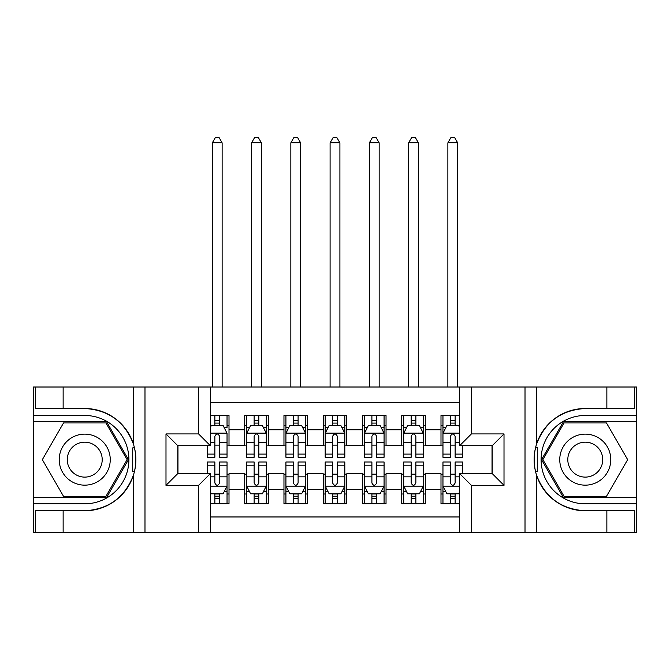 <?xml version="1.0" encoding="UTF-8"?>
<svg xmlns="http://www.w3.org/2000/svg" width="670" height="670" viewBox="0 0 670 670"><rect width="100%" height="100%" fill="white"/><g stroke="black" fill="none" stroke-linecap="round" stroke-linejoin="round"><path stroke-width="1" d="M210.355 532.273L459.645 532.273L459.645 473.581L492.224 473.581L492.224 445.709L459.645 445.709L459.645 387.017L210.355 387.017L210.355 445.709L177.776 445.709L177.776 473.581L210.355 473.581L210.355 532.273L63.139 532.273L63.139 510.774L84.73 510.774A51.129 51.129 0 0 0 133.556 474.829C136.554 464.712 136.554 454.587 133.556 444.453A51.129 51.129 0 0 0 84.73 408.507L63.139 408.507L63.139 387.017L33.5 387.017L33.5 497.525L106.605 497.525L128.472 459.645L106.605 421.757L33.5 421.757M459.645 415.475L440.994 415.475L440.994 429.805L425.291 429.805L425.291 445.508L440.994 445.508L440.994 429.805M425.291 429.805L425.291 415.475L401.74 415.475L401.74 429.805L386.037 429.805L386.037 445.508L401.74 445.508L401.74 429.805M386.037 429.805L386.037 415.475L362.478 415.475L362.478 429.805L346.775 429.805L346.775 445.508L362.478 445.508L362.478 429.805M346.775 429.805L346.775 415.475L323.225 415.475L323.225 429.805L307.522 429.805L307.522 445.508L323.225 445.508L323.225 429.805M307.522 429.805L307.522 415.475L283.963 415.475L283.963 429.805L268.26 429.805L268.26 445.508L283.963 445.508L283.963 429.805M268.26 429.805L268.26 415.475L244.709 415.475L244.709 445.508L229.006 445.508L229.006 415.475L210.355 415.475M210.355 503.806L229.006 503.806L229.006 473.774L244.709 473.774L244.709 503.806L268.26 503.806L268.26 473.774L283.963 473.774L283.963 489.477L268.26 489.477M283.963 489.477L283.963 503.806L307.522 503.806L307.522 473.774L323.225 473.774L323.225 489.477L307.522 489.477M323.225 489.477L323.225 503.806L346.775 503.806L346.775 473.774L362.478 473.774L362.478 489.477L346.775 489.477M362.478 489.477L362.478 503.806L386.037 503.806L386.037 473.774L401.74 473.774L401.74 489.477L386.037 489.477M401.74 489.477L401.74 503.806L425.291 503.806L425.291 473.774L440.994 473.774L440.994 489.477L425.291 489.477M459.645 402.327L210.355 402.327M210.355 516.964L459.645 516.964M440.994 489.477L440.994 503.806L459.645 503.806M177.969 445.709L177.969 473.581M492.031 473.581L492.031 445.709M214.869 425.291L219.584 425.291M227.038 425.291L229.006 425.291M214.869 445.115L219.584 445.115M227.038 445.115L229.006 445.115M214.869 474.167L219.584 474.167M227.038 474.167L229.006 474.167M214.869 493.991L219.584 493.991M227.038 493.991L229.006 493.991M244.709 445.115L246.669 445.115M254.131 445.115L258.838 445.115M266.3 445.115L268.26 445.115M244.709 425.291L246.669 425.291M254.131 425.291L258.838 425.291M266.3 425.291L268.26 425.291M244.709 474.167L246.669 474.167M254.131 474.167L258.838 474.167M266.3 474.167L268.26 474.167M244.709 493.991L246.669 493.991M254.131 493.991L258.838 493.991M266.3 493.991L268.26 493.991M283.963 474.167L285.931 474.167M293.385 474.167L298.1 474.167M305.553 474.167L307.522 474.167M283.963 493.991L285.931 493.991M293.385 493.991L298.1 493.991M305.553 493.991L307.522 493.991M283.963 425.291L285.931 425.291M293.385 425.291L298.1 425.291M305.553 425.291L307.522 425.291M283.963 445.115L285.931 445.115M293.385 445.115L298.1 445.115M305.553 445.115L307.522 445.115M323.225 474.167L325.185 474.167M332.647 474.167L337.353 474.167M344.816 474.167L346.775 474.167M323.225 493.991L325.185 493.991M332.647 493.991L337.353 493.991M344.816 493.991L346.775 493.991M323.225 425.291L325.185 425.291M332.647 425.291L337.353 425.291M344.816 425.291L346.775 425.291M323.225 445.115L325.185 445.115M332.647 445.115L337.353 445.115M344.816 445.115L346.775 445.115M362.478 474.167L364.447 474.167M371.9 474.167L376.615 474.167M384.069 474.167L386.037 474.167M362.478 493.991L364.447 493.991M371.9 493.991L376.615 493.991M384.069 493.991L386.037 493.991M362.478 425.291L364.447 425.291M371.9 425.291L376.615 425.291M384.069 425.291L386.037 425.291M362.478 445.115L364.447 445.115M371.9 445.115L376.615 445.115M384.069 445.115L386.037 445.115M401.74 474.167L403.7 474.167M411.162 474.167L415.869 474.167M423.331 474.167L425.291 474.167M401.74 493.991L403.7 493.991M411.162 493.991L415.869 493.991M423.331 493.991L425.291 493.991M401.74 425.291L403.7 425.291M411.162 425.291L415.869 425.291M423.331 425.291L425.291 425.291M401.74 445.115L403.7 445.115M411.162 445.115L415.869 445.115M423.331 445.115L425.291 445.115M440.994 474.167L442.962 474.167M450.416 474.167L455.131 474.167M440.994 493.991L442.962 493.991M450.416 493.991L455.131 493.991M440.994 425.291L442.962 425.291M450.416 425.291L455.131 425.291M440.994 445.115L442.962 445.115M450.416 445.115L455.131 445.115M219.584 415.475L219.584 425.492L219.584 420.584L214.869 420.584M207.415 454.093L207.415 457.292L214.869 457.292L214.869 454.093L207.415 454.093L207.415 445.709M210.355 427.452L211.335 425.492L223.118 425.492L227.038 433.339L227.038 457.292L219.584 457.292L219.584 436.287C218.018 433.264 216.444 433.264 214.869 436.287L214.869 449.528M227.038 427.728L227.038 420.584M224.199 427.653L227.038 427.653L227.038 415.475M214.869 425.492L214.869 415.475M210.355 442.443L214.869 442.443L214.869 454.093M222.13 387.017L222.13 142.836L212.323 142.836L212.323 387.017M212.323 142.836L215.263 137.727L219.191 137.727L222.13 142.836M214.869 498.706L219.584 498.706M210.355 491.839L211.335 493.798L223.118 493.798L227.038 485.943L227.038 461.998L219.584 461.998L219.584 465.198L227.038 465.198M227.038 485.943L227.038 503.806M207.415 473.581L207.415 461.998L214.869 461.998L214.869 483.003C216.435 486.026 218.01 486.026 219.584 483.003L219.584 465.198M219.584 493.798L219.584 503.806M214.869 503.806L214.869 493.798M97.493 437.544A25.519 25.519 0 0 0 62.637 446.882A25.519 25.519 0 0 0 71.975 481.738A25.519 25.519 0 0 0 106.832 472.4A25.519 25.519 0 0 0 97.493 437.544M93.465 444.512A17.47 17.47 0 0 0 69.605 450.91A17.47 17.47 0 0 0 75.995 474.77A17.47 17.47 0 0 0 99.864 468.38A17.47 17.47 0 0 0 93.465 444.512M105.927 496.353L63.541 496.353L42.344 459.645L63.541 422.938L105.927 422.938L127.116 459.645L105.927 496.353M598.025 437.544A25.519 25.519 0 0 0 563.169 446.882A25.519 25.519 0 0 0 572.507 481.738A25.519 25.519 0 0 0 607.363 472.4A25.519 25.519 0 0 0 598.025 437.544M594.005 444.512A17.47 17.47 0 0 0 570.136 450.91A17.47 17.47 0 0 0 576.535 474.77A17.47 17.47 0 0 0 600.395 468.38A17.47 17.47 0 0 0 594.005 444.512M606.459 496.353L564.073 496.353L542.884 459.645L564.073 422.938L606.459 422.938L627.656 459.645L606.459 496.353M132.727 471.429L134.486 471.429A51.129 51.129 0 0 0 134.494 447.878L132.727 447.878L132.727 471.73L134.419 471.73M63.139 387.017L133.556 387.017L133.556 444.453C125.039 421.941 108.758 409.965 84.73 408.507M84.73 510.774C108.758 509.326 125.039 497.341 133.556 474.829L133.556 532.273M198.58 532.273L198.58 485.356L165.993 485.356L165.993 433.934L198.58 433.934L198.58 387.017L144.988 387.017L144.988 532.273M63.139 532.273L33.5 532.273L33.5 497.525M33.5 503.806L84.73 503.806A44.161 44.161 0 0 0 128.9 459.645A44.161 44.161 0 0 0 84.73 415.475L33.5 415.475M133.556 387.017L144.988 387.017M198.58 387.017L210.355 387.017M63.139 510.774L35.661 510.774L35.661 532.273M63.139 408.507L35.661 408.507L35.661 387.017M198.58 485.356L210.355 473.581M165.993 485.356L177.776 473.581M165.993 433.934L177.776 445.709M198.58 433.934L210.355 445.709M132.727 447.878L134.419 447.577M135.675 464.034L135.834 457.844M135.332 452.258L135.055 450.592M537.273 447.853L535.514 447.853A51.129 51.129 0 0 0 535.506 471.412L537.273 471.412L537.273 447.552L535.581 447.552A51.129 51.129 0 0 1 585.27 408.507C561.242 409.965 544.961 421.941 536.444 444.453C533.446 454.57 533.446 464.695 536.444 474.829C544.961 497.341 561.242 509.326 585.27 510.774L606.861 510.774L606.861 532.273L636.5 532.273L636.5 421.757L563.395 421.757L541.528 459.645L563.395 497.525L636.5 497.525M537.273 471.412L535.581 471.714A51.129 51.129 0 0 0 585.27 510.774M459.645 387.017L606.861 387.017L606.861 408.507L585.27 408.507M471.42 387.017L471.42 433.934L504.007 433.934L504.007 485.356L471.42 485.356L471.42 532.273L525.012 532.273L525.012 387.017M536.444 474.829L536.444 532.273L606.861 532.273M606.861 387.017L636.5 387.017L636.5 421.757M636.5 415.475L585.27 415.475A44.161 44.161 0 0 0 541.1 459.645A44.161 44.161 0 0 0 585.27 503.806L636.5 503.806M536.444 532.273L525.012 532.273M471.42 532.273L459.645 532.273M606.861 408.507L634.339 408.507L634.339 387.017M606.861 510.774L634.339 510.774L634.339 532.273M471.42 433.934L459.645 445.709M504.007 433.934L492.224 445.709M504.007 485.356L492.224 473.581M471.42 485.356L459.645 473.581M534.325 455.257L534.166 461.446M534.668 467.024L534.945 468.69M258.838 420.584L254.131 420.584M266.3 454.093L258.838 454.093L258.838 457.292L266.3 457.292L266.3 433.339L262.372 425.492L250.597 425.492L246.669 433.339L246.669 457.292L254.131 457.292L254.131 454.093L246.669 454.093M246.669 433.339L246.669 415.475M266.3 433.339L266.3 415.475M254.131 425.492L254.131 415.475M258.838 415.475L258.838 425.492M258.838 454.093L258.838 436.287C257.272 433.264 255.706 433.264 254.131 436.287L254.131 454.093M261.392 387.017L261.392 142.836L251.577 142.836L251.577 387.017M251.577 142.836L254.525 137.727L258.444 137.727L261.392 142.836M298.1 420.584L293.385 420.584M305.553 454.093L298.1 454.093L298.1 457.292L305.553 457.292L305.553 433.339L301.634 425.492L289.85 425.492L285.931 433.339L285.931 457.292L293.385 457.292L293.385 454.093L285.931 454.093M285.931 433.339L285.931 415.475M305.553 433.339L305.553 415.475M293.385 425.492L293.385 415.475M298.1 415.475L298.1 425.492M298.1 454.093L298.1 436.287C296.534 433.264 294.959 433.264 293.385 436.287L293.385 454.093M300.646 387.017L300.646 142.836L290.839 142.836L290.839 387.017M290.839 142.836L293.778 137.727L297.706 137.727L300.646 142.836M337.353 420.584L332.647 420.584M344.816 454.093L337.353 454.093L337.353 457.292L344.816 457.292L344.816 433.339L340.888 425.492L329.112 425.492L325.185 433.339L325.185 457.292L332.647 457.292L332.647 454.093L325.185 454.093M325.185 433.339L325.185 415.475M344.816 433.339L344.816 415.475M332.647 425.492L332.647 415.475M337.353 415.475L337.353 425.492M337.353 454.093L337.353 436.287C335.787 433.264 334.221 433.264 332.647 436.287L332.647 454.093M339.908 387.017L339.908 142.836L330.092 142.836L330.092 387.017M330.092 142.836L333.04 137.727L336.96 137.727L339.908 142.836M376.615 420.584L371.9 420.584M384.069 454.093L376.615 454.093L376.615 457.292L384.069 457.292L384.069 433.339L380.15 425.492L368.366 425.492L364.447 433.339L364.447 457.292L371.9 457.292L371.9 454.093L364.447 454.093M364.447 433.339L364.447 415.475M384.069 433.339L384.069 415.475M371.9 425.492L371.9 415.475M376.615 415.475L376.615 425.492M376.615 454.093L376.615 436.287C375.049 433.264 373.475 433.264 371.9 436.287L371.9 454.093M379.161 387.017L379.161 142.836L369.354 142.836L369.354 387.017M369.354 142.836L372.294 137.727L376.222 137.727L379.161 142.836M254.131 498.706L258.838 498.706M246.669 465.198L254.131 465.198L254.131 461.998L246.669 461.998L246.669 485.943L250.597 493.798L262.372 493.798L266.3 485.943L266.3 461.998L258.838 461.998L258.838 465.198L266.3 465.198M266.3 485.943L266.3 503.806M246.669 485.943L246.669 503.806M258.838 493.798L258.838 503.806M254.131 503.806L254.131 493.798M254.131 465.198L254.131 483.003C255.697 486.026 257.263 486.026 258.838 483.003L258.838 465.198M293.385 498.706L298.1 498.706M285.931 465.198L293.385 465.198L293.385 461.998L285.931 461.998L285.931 485.943L289.85 493.798L301.634 493.798L305.553 485.943L305.553 461.998L298.1 461.998L298.1 465.198L305.553 465.198M305.553 485.943L305.553 503.806M285.931 485.943L285.931 503.806M298.1 493.798L298.1 503.806M293.385 503.806L293.385 493.798M293.385 465.198L293.385 483.003C294.951 486.026 296.525 486.026 298.1 483.003L298.1 465.198M332.647 498.706L337.353 498.706M325.185 465.198L332.647 465.198L332.647 461.998L325.185 461.998L325.185 485.943L329.112 493.798L340.888 493.798L344.816 485.943L344.816 461.998L337.353 461.998L337.353 465.198L344.816 465.198M344.816 485.943L344.816 503.806M325.185 485.943L325.185 503.806M337.353 493.798L337.353 503.806M332.647 503.806L332.647 493.798M332.647 465.198L332.647 483.003C334.213 486.026 335.779 486.026 337.353 483.003L337.353 465.198M371.9 498.706L376.615 498.706M364.447 465.198L371.9 465.198L371.9 461.998L364.447 461.998L364.447 485.943L368.366 493.798L380.15 493.798L384.069 485.943L384.069 461.998L376.615 461.998L376.615 465.198L384.069 465.198M384.069 485.943L384.069 503.806M364.447 485.943L364.447 503.806M376.615 493.798L376.615 503.806M371.9 503.806L371.9 493.798M371.9 465.198L371.9 483.003C373.466 486.026 375.041 486.026 376.615 483.003L376.615 465.198M415.869 420.584L411.162 420.584M423.331 454.093L415.869 454.093L415.869 457.292L423.331 457.292L423.331 433.339L419.403 425.492L407.628 425.492L403.7 433.339L403.7 457.292L411.162 457.292L411.162 454.093L403.7 454.093M403.7 433.339L403.7 415.475M423.331 433.339L423.331 415.475M411.162 425.492L411.162 415.475M415.869 415.475L415.869 425.492M415.869 454.093L415.869 436.287C414.303 433.264 412.737 433.264 411.162 436.287L411.162 454.093M418.423 387.017L418.423 142.836L408.608 142.836L408.608 387.017M408.608 142.836L411.556 137.727L415.475 137.727L418.423 142.836M411.162 498.706L415.869 498.706M403.7 465.198L411.162 465.198L411.162 461.998L403.7 461.998L403.7 485.943L407.628 493.798L419.403 493.798L423.331 485.943L423.331 461.998L415.869 461.998L415.869 465.198L423.331 465.198M423.331 485.943L423.331 503.806M403.7 485.943L403.7 503.806M415.869 493.798L415.869 503.806M411.162 503.806L411.162 493.798M411.162 465.198L411.162 483.003C412.728 486.026 414.295 486.026 415.869 483.003L415.869 465.198M455.131 420.584L450.416 420.584M459.645 427.452L458.665 425.492L446.882 425.492L442.962 433.339L442.962 457.292L450.416 457.292L450.416 454.093L442.962 454.093M442.962 433.339L442.962 415.475M462.585 445.709L462.585 457.292L455.131 457.292L455.131 436.287C453.565 433.264 451.99 433.264 450.416 436.287L450.416 454.093M450.416 425.492L450.416 415.475M455.131 415.475L455.131 425.492M457.677 387.017L457.677 142.836L447.87 142.836L447.87 387.017M447.87 142.836L450.81 137.727L454.737 137.727L457.677 142.836M450.416 498.706L455.131 498.706M462.585 465.198L462.585 461.998L455.131 461.998L455.131 465.198L462.585 465.198L462.585 473.581M445.801 491.638L442.962 491.638L442.962 461.998L450.416 461.998L450.416 483.003C451.982 486.026 453.556 486.026 455.131 483.003L455.131 465.198M442.962 491.638L442.962 503.806M442.962 485.943L446.882 493.798L458.665 493.798L459.645 491.839M455.131 493.798L455.131 503.806M450.416 503.806L450.416 493.798M244.709 489.477L229.006 489.477M244.709 429.805L229.006 429.805M226.946 433.147L210.355 433.147M227.038 454.093L219.584 454.093M227.038 442.443L219.584 442.443M219.584 423.08L214.869 423.08M210.355 486.144L226.946 486.144M227.038 491.638L224.199 491.638M207.415 465.198L214.869 465.198M219.584 476.847L227.038 476.847M210.355 476.847L214.869 476.847M214.869 496.21L219.584 496.21M536.444 387.017L536.444 444.453M266.199 433.147L246.769 433.147M246.669 427.653L249.516 427.653M263.452 427.653L266.3 427.653M254.131 442.443L246.669 442.443M266.3 442.443L258.838 442.443M258.838 423.08L254.131 423.08M305.461 433.147L286.023 433.147M285.931 427.653L288.77 427.653M302.714 427.653L305.553 427.653M293.385 442.443L285.931 442.443M305.553 442.443L298.1 442.443M298.1 423.08L293.385 423.08M344.715 433.147L325.285 433.147M325.185 427.653L328.032 427.653M341.968 427.653L344.816 427.653M332.647 442.443L325.185 442.443M344.816 442.443L337.353 442.443M337.353 423.08L332.647 423.08M383.977 433.147L364.539 433.147M364.447 427.653L367.286 427.653M381.23 427.653L384.069 427.653M371.9 442.443L364.447 442.443M384.069 442.443L376.615 442.443M376.615 423.08L371.9 423.08M246.769 486.144L266.199 486.144M266.3 491.638L263.452 491.638M249.516 491.638L246.669 491.638M258.838 476.847L266.3 476.847M246.669 476.847L254.131 476.847M254.131 496.21L258.838 496.21M286.023 486.144L305.461 486.144M305.553 491.638L302.714 491.638M288.77 491.638L285.931 491.638M298.1 476.847L305.553 476.847M285.931 476.847L293.385 476.847M293.385 496.21L298.1 496.21M325.285 486.144L344.715 486.144M344.816 491.638L341.968 491.638M328.032 491.638L325.185 491.638M337.353 476.847L344.816 476.847M325.185 476.847L332.647 476.847M332.647 496.21L337.353 496.21M364.539 486.144L383.977 486.144M384.069 491.638L381.23 491.638M367.286 491.638L364.447 491.638M376.615 476.847L384.069 476.847M364.447 476.847L371.9 476.847M371.9 496.21L376.615 496.21M423.231 433.147L403.801 433.147M403.7 427.653L406.548 427.653M420.484 427.653L423.331 427.653M411.162 442.443L403.7 442.443M423.331 442.443L415.869 442.443M415.869 423.08L411.162 423.08M403.801 486.144L423.231 486.144M423.331 491.638L420.484 491.638M406.548 491.638L403.7 491.638M415.869 476.847L423.331 476.847M403.7 476.847L411.162 476.847M411.162 496.21L415.869 496.21M459.645 433.147L443.054 433.147M442.962 427.653L445.801 427.653M462.585 454.093L455.131 454.093M450.416 442.443L442.962 442.443M459.645 442.443L455.131 442.443M455.131 423.08L450.416 423.08M443.054 486.144L459.645 486.144M442.962 465.198L450.416 465.198M455.131 476.847L459.645 476.847M442.962 476.847L450.416 476.847M450.416 496.21L455.131 496.21"/></g></svg>
